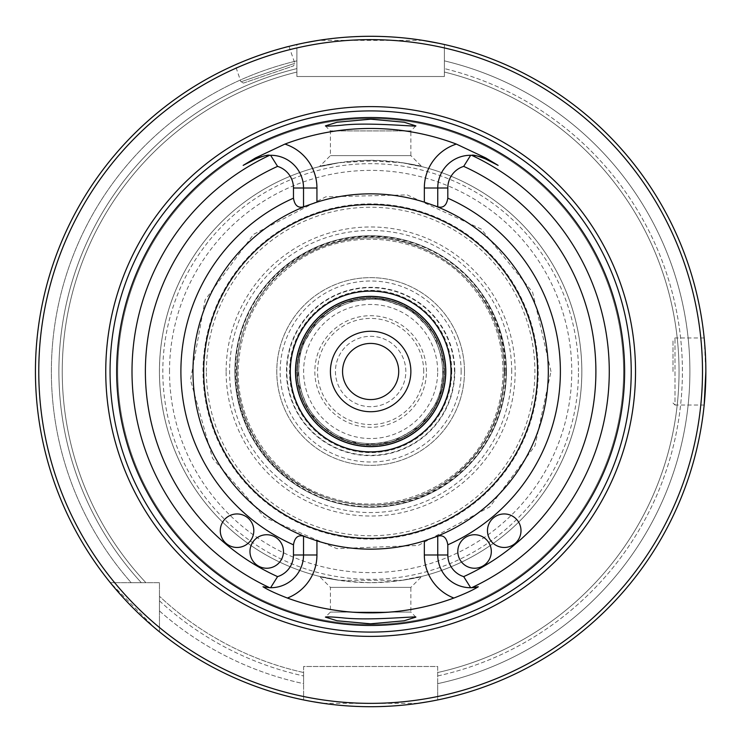 <?xml version="1.0" encoding="UTF-8"?>
<svg xmlns="http://www.w3.org/2000/svg" width="743" height="743" viewBox="0 0 743 743"><rect width="100%" height="100%" fill="white"/><g stroke="black" fill="none" stroke-linecap="round" stroke-linejoin="round"><path stroke-width="0.56" stroke-dasharray="3.71 2.79" d="M506.401 371.5A135.765 135.765 0 0 0 302.763 253.93A135.765 135.765 0 0 0 302.763 489.07A135.765 135.765 0 0 0 506.401 371.5A135.765 135.765 0 0 1 370.636 507.265A135.765 135.765 0 0 1 234.881 371.5A135.765 135.765 0 0 1 370.636 235.735A135.765 135.765 0 0 1 506.401 371.5A135.765 135.765 0 0 0 302.763 253.93A135.765 135.765 0 0 0 302.763 489.07A135.765 135.765 0 0 0 506.401 371.5A135.765 135.765 0 0 0 302.763 253.93A135.765 135.765 0 0 0 302.763 489.07A135.765 135.765 0 0 0 506.401 371.5A135.765 135.765 0 0 0 302.763 253.93A135.765 135.765 0 0 0 302.763 489.07A135.765 135.765 0 0 0 506.401 371.5A135.765 135.765 0 0 0 302.763 253.93A135.765 135.765 0 0 0 302.763 489.07A135.765 135.765 0 0 0 506.401 371.5M461.143 371.5A90.507 90.507 0 0 0 325.388 293.123A90.507 90.507 0 0 0 325.388 449.877A90.507 90.507 0 0 0 461.143 371.5M454.827 371.5A84.191 84.191 0 0 0 328.545 298.593A84.191 84.191 0 0 0 328.545 444.407A84.191 84.191 0 0 0 454.827 371.5M464.496 371.5A93.859 93.859 0 0 0 323.707 290.216A93.859 93.859 0 0 0 323.707 452.784A93.859 93.859 0 0 0 464.496 371.5A93.859 93.859 0 0 0 323.707 290.216A93.859 93.859 0 0 0 323.707 452.784A93.859 93.859 0 0 0 464.496 371.5M295.212 371.5A75.424 75.424 0 0 1 383.732 297.228A75.424 75.424 0 0 1 441.509 397.291A75.424 75.424 0 0 1 295.212 371.5M405.836 371.5A35.2 35.2 0 0 0 353.036 341.018A35.2 35.2 0 0 0 353.036 401.982A35.2 35.2 0 0 0 405.836 371.5A35.2 35.2 0 0 0 353.036 341.018A35.2 35.2 0 0 0 353.036 401.982A35.2 35.2 0 0 0 405.836 371.5M426.436 371.5A55.79 55.79 0 0 0 342.746 323.177A55.79 55.79 0 0 0 342.746 419.823A55.79 55.79 0 0 0 426.436 371.5M437.683 371.5A67.046 67.046 0 0 0 337.118 313.444A67.046 67.046 0 0 0 337.118 429.556A67.046 67.046 0 0 0 437.683 371.5M444.388 371.5A73.743 73.743 0 0 0 333.765 307.63A73.743 73.743 0 0 0 333.765 435.37A73.743 73.743 0 0 0 444.388 371.5A73.743 73.743 0 0 0 333.765 307.63A73.743 73.743 0 0 0 333.765 435.37A73.743 73.743 0 0 0 444.388 371.5M332.929 436.819A75.424 75.424 0 0 0 446.06 371.5A75.424 75.424 0 0 0 332.929 306.181A75.424 75.424 0 0 0 332.929 436.819A75.424 75.424 0 0 0 446.06 371.5A75.424 75.424 0 0 0 332.929 306.181A75.424 75.424 0 0 0 332.929 436.819A75.424 75.424 0 0 0 446.06 371.5A75.424 75.424 0 0 0 332.929 306.181A75.424 75.424 0 0 0 332.929 436.819A75.424 75.424 0 0 0 446.06 371.5A75.424 75.424 0 0 0 332.929 306.181A75.424 75.424 0 0 0 332.929 436.819A75.424 75.424 0 0 0 446.06 371.5A75.424 75.424 0 0 0 332.929 306.181A75.424 75.424 0 0 0 332.929 436.819M226.113 371.5A144.523 144.523 0 0 1 442.902 246.332A144.523 144.523 0 0 1 442.902 496.668A144.523 144.523 0 0 1 226.113 371.5M330.412 371.5A40.224 40.224 0 0 1 390.753 336.663A40.224 40.224 0 0 1 390.753 406.337A40.224 40.224 0 0 1 330.412 371.5M454.437 371.5A83.801 83.801 0 0 0 328.74 298.927A83.801 83.801 0 0 0 328.74 444.073A83.801 83.801 0 0 0 454.437 371.5A83.801 83.801 0 0 0 370.636 287.699A83.801 83.801 0 0 0 286.835 371.5A83.801 83.801 0 0 0 370.636 455.301A83.801 83.801 0 0 0 454.437 371.5M295.63 371.5A75.006 75.006 0 0 1 408.139 306.543A75.006 75.006 0 0 1 408.139 436.457A75.006 75.006 0 0 1 295.63 371.5M470.663 587.713A32.72 32.72 0 0 1 437.748 554.993L437.748 536A177.661 177.661 0 0 0 548.297 371.5A177.661 177.661 0 0 0 281.811 217.643A177.661 177.661 0 0 0 281.811 525.357A177.661 177.661 0 0 0 548.297 371.5A177.661 177.661 0 0 0 437.748 207L437.748 188.007A32.72 32.72 0 0 1 470.663 155.287A32.72 32.72 0 0 0 437.748 188.007M433.698 205.402A177.661 177.661 0 0 0 307.583 205.402M270.61 155.287A32.72 32.72 0 0 1 303.534 188.007L303.534 207A177.661 177.661 0 0 0 303.534 536L303.534 554.993A32.72 32.72 0 0 1 270.61 587.713A32.72 32.72 0 0 0 303.534 554.993M307.583 537.598A177.661 177.661 0 0 0 433.698 537.598M249.964 551.482A16.764 16.764 0 0 1 266.728 534.728A16.764 16.764 0 0 1 283.482 551.482A16.764 16.764 0 0 1 266.728 568.246A16.764 16.764 0 0 1 249.964 551.482M220.29 530.706A16.764 16.764 0 0 1 237.045 513.952A16.764 16.764 0 0 1 253.809 530.706A16.764 16.764 0 0 1 237.045 547.47A16.764 16.764 0 0 1 220.29 530.706M487.473 530.706A16.764 16.764 0 0 1 504.228 513.952A16.764 16.764 0 0 1 520.992 530.706A16.764 16.764 0 0 1 504.228 547.47A16.764 16.764 0 0 1 487.473 530.706M457.79 551.482A16.764 16.764 0 0 1 474.554 534.728A16.764 16.764 0 0 1 491.318 551.482A16.764 16.764 0 0 1 474.554 568.246A16.764 16.764 0 0 1 457.79 551.482M415.885 617.099L410.86 612.083L330.412 612.083L410.86 612.083L410.86 587.379L330.412 587.379L410.86 587.379L421.866 576.373L402.195 580.311C442.243 571.283 413.498 581.425 370.608 582.679C327.774 581.416 299.011 571.274 339.077 580.311L402.195 580.311A211.179 211.179 0 0 0 581.825 371.5A211.179 211.179 0 0 0 265.047 188.611A211.179 211.179 0 0 0 265.047 554.389A211.179 211.179 0 0 0 581.825 371.5A211.179 211.179 0 0 0 402.195 162.689L421.866 166.627L410.86 155.621L330.412 155.621L410.86 155.621L410.86 130.917L330.412 130.917L410.86 130.917L415.885 125.901M402.195 162.689C442.271 171.717 413.424 161.565 370.608 160.321C327.821 161.575 299.011 171.726 339.077 162.689L370.636 160.99L402.195 162.689A211.179 211.179 0 0 1 402.195 580.311M325.397 125.901L330.412 130.917L330.412 155.621L319.416 166.627L339.077 162.689A211.179 211.179 0 0 0 339.077 580.311L319.416 576.373L330.412 587.379L330.412 612.083L325.397 617.099M548.297 371.5A177.661 177.661 0 0 0 281.811 217.643A177.661 177.661 0 0 0 281.811 525.357A177.661 177.661 0 0 0 548.297 371.5M262.976 586.756A32.72 32.72 0 0 0 269.598 587.685A32.72 32.72 0 0 1 262.976 586.756M255.964 158.853A32.72 32.72 0 0 1 258.248 157.795M259.725 157.228A32.72 32.72 0 0 1 260.895 156.829M261.889 156.532A32.72 32.72 0 0 1 263.589 156.095M265.037 155.798A32.72 32.72 0 0 1 266.328 155.593M267.499 155.454A32.72 32.72 0 0 1 269.598 155.315M623.581 371.5A252.945 252.945 0 0 0 244.168 152.445A252.945 252.945 0 0 0 244.168 590.555A252.945 252.945 0 0 0 623.581 371.5A252.945 252.945 0 0 0 244.168 152.445A252.945 252.945 0 0 0 244.168 590.555A252.945 252.945 0 0 0 623.581 371.5A252.945 252.945 0 0 0 244.168 152.445A252.945 252.945 0 0 0 244.168 590.555A252.945 252.945 0 0 0 623.581 371.5M243.49 83.077L293.578 65.858L243.49 83.077L240.936 81.823L294.832 63.304L240.936 81.823L235.122 64.901C233.088 64.214 290.179 44.589 289.008 46.382C290.225 44.58 233.107 64.204 235.122 64.901M673 371.5L673 339.988L673 371.5M673 403.012L675.006 405.019L675.006 337.981L675.006 405.019L704.169 405.019C704.735 403.012 705.293 391.83 705.85 371.5C705.293 351.17 704.735 339.997 704.169 337.981L705.85 371.5A335.214 335.214 0 0 0 444.388 44.506L444.388 76.51L296.894 76.51L296.894 44.506A335.214 335.214 0 0 0 110.317 582.679L114.645 582.679A331.861 331.861 0 0 1 296.894 47.942L296.894 76.51L444.388 76.51L444.388 44.506A335.214 335.214 0 0 1 437.683 699.934L437.683 683.653A319.276 319.276 0 0 0 444.388 60.861A319.276 319.276 0 0 1 437.683 683.653L437.683 672.517A308.391 308.391 0 0 0 444.388 72.052A308.391 308.391 0 0 1 437.683 672.517L437.683 699.934L437.683 666.49L303.599 666.49L303.599 699.934L303.599 666.49L437.683 666.49L437.683 699.934A335.214 335.214 0 0 0 705.85 371.5M442.967 44.181L438.741 43.28M422.786 40.373L318.515 40.363M305.856 42.611L302.54 43.28M296.894 44.506A335.214 335.214 0 0 0 110.317 582.679A335.214 335.214 0 0 1 296.894 44.506L296.894 47.942M296.894 60.861A319.276 319.276 0 0 0 131.186 582.679L145.897 582.679L131.186 582.679A319.276 319.276 0 0 1 296.894 60.861L296.894 72.052A308.391 308.391 0 0 0 145.897 582.679A308.391 308.391 0 0 1 296.894 72.052L296.894 60.861M114.645 582.679L159.457 582.679L159.457 631.819L159.457 582.679L110.317 582.679L154.683 627.872M159.457 631.819A335.214 335.214 0 0 0 303.599 699.934A335.214 335.214 0 0 1 159.457 631.819A335.214 335.214 0 0 0 303.599 699.934M159.457 610.95A319.276 319.276 0 0 0 303.599 683.653L303.599 672.517L303.599 683.653A319.276 319.276 0 0 1 159.457 610.95L159.457 600.818L159.457 610.95M159.457 596.239L159.457 600.818L159.457 596.239A308.391 308.391 0 0 0 303.599 672.517A308.391 308.391 0 0 1 159.457 596.239A308.391 308.391 0 0 0 303.599 672.517M432.556 700.946L429.148 701.568M418.049 703.342L323.261 703.342M311.558 701.466L308.726 700.946M437.683 699.934A335.214 335.214 0 0 0 444.388 44.506M159.457 627.491A331.861 331.861 0 0 0 303.599 696.516M437.683 696.516A331.861 331.861 0 0 0 444.388 47.942M203.034 371.5A167.602 167.602 0 0 1 454.437 226.346A167.602 167.602 0 0 1 454.437 516.654A167.602 167.602 0 0 1 203.034 371.5A167.602 167.602 0 0 1 454.437 226.346A167.602 167.602 0 0 1 454.437 516.654A167.602 167.602 0 0 1 203.034 371.5M206.387 371.5A164.249 164.249 0 0 1 452.766 229.253A164.249 164.249 0 0 1 452.766 513.747A164.249 164.249 0 0 1 206.387 371.5M342.56 371.5A28.076 28.076 0 0 1 370.636 343.424A28.076 28.076 0 0 1 398.712 371.5A28.076 28.076 0 0 1 370.636 399.576A28.076 28.076 0 0 1 342.56 371.5M504.256 371.5A133.619 133.619 0 0 0 303.831 255.778A133.619 133.619 0 0 0 303.831 487.222A133.619 133.619 0 0 0 504.256 371.5A133.619 133.619 0 0 0 303.831 255.778A133.619 133.619 0 0 0 303.831 487.222A133.619 133.619 0 0 0 504.256 371.5A133.619 133.619 0 0 0 303.831 255.778A133.619 133.619 0 0 0 303.831 487.222A133.619 133.619 0 0 0 504.256 371.5A133.619 133.619 0 0 0 303.831 255.778A133.619 133.619 0 0 0 303.831 487.222A133.619 133.619 0 0 0 504.256 371.5M451.363 371.5A80.727 80.727 0 0 0 330.282 301.593A80.727 80.727 0 0 0 330.282 441.407A80.727 80.727 0 0 0 451.363 371.5M333.208 436.327A74.857 74.857 0 0 0 440.98 397.106A74.857 74.857 0 0 0 383.639 297.785A74.857 74.857 0 0 0 333.208 436.327M423.714 371.5A53.078 53.078 0 0 0 344.102 325.536A53.078 53.078 0 0 0 344.102 417.464A53.078 53.078 0 0 0 423.714 371.5M333.997 434.961A73.278 73.278 0 0 0 443.924 371.5A73.278 73.278 0 0 0 333.997 308.039A73.278 73.278 0 0 0 333.997 434.961A73.278 73.278 0 0 0 443.924 371.5A73.278 73.278 0 0 0 333.997 308.039A73.278 73.278 0 0 0 333.997 434.961A73.278 73.278 0 0 0 443.924 371.5A73.278 73.278 0 0 0 333.997 308.039A73.278 73.278 0 0 0 333.997 434.961A73.278 73.278 0 0 0 443.924 371.5A73.278 73.278 0 0 0 333.997 308.039A73.278 73.278 0 0 0 333.997 434.961M511.704 371.5A141.059 141.059 0 0 0 370.636 230.441A141.059 141.059 0 0 0 229.578 371.5A141.059 141.059 0 0 0 370.636 512.559A141.059 141.059 0 0 0 511.704 371.5M505.834 371.5A135.189 135.189 0 0 0 303.042 254.422A135.189 135.189 0 0 0 303.042 488.578A135.189 135.189 0 0 0 505.834 371.5M451.763 371.5A81.117 81.117 0 0 0 330.078 301.249A81.117 81.117 0 0 0 330.078 441.751A81.117 81.117 0 0 0 451.763 371.5M578.472 371.5A207.826 207.826 0 0 0 266.728 191.518A207.826 207.826 0 0 0 266.728 551.482A207.826 207.826 0 0 0 578.472 371.5M339.077 162.689A211.179 211.179 0 0 0 339.077 580.311M296.894 68.597A311.744 311.744 0 0 0 141.319 582.679A311.744 311.744 0 0 1 296.894 68.597M296.894 72.052A308.391 308.391 0 0 0 145.897 582.679M159.457 600.818A311.744 311.744 0 0 0 303.599 675.954A311.744 311.744 0 0 1 159.457 600.818M437.683 675.954A311.744 311.744 0 0 0 444.388 68.597A311.744 311.744 0 0 1 437.683 675.954M437.683 672.517A308.391 308.391 0 0 0 444.388 72.052M169.515 371.5A201.13 201.13 0 0 1 471.201 197.322A201.13 201.13 0 0 1 471.201 545.678A201.13 201.13 0 0 1 169.515 371.5M503.048 371.5C502.593 336.728 490.631 306.515 467.161 280.863C424.773 233.878 347.808 225.389 296.216 261.991C260.087 287.857 240.788 322.982 238.299 367.339C235.345 425.061 276.22 482.3 331.703 498.051C386.453 516.209 452.431 491.838 482.439 442.447C496.027 420.752 502.9 397.106 503.048 371.5C502.593 336.728 490.631 306.515 467.161 280.863C424.773 233.878 347.808 225.389 296.216 261.991C260.087 287.857 240.788 322.982 238.299 367.339C235.345 425.061 276.22 482.3 331.703 498.051C386.453 516.209 452.431 491.838 482.439 442.447C496.027 420.752 502.9 397.106 503.048 371.5M333.765 435.37L362.166 444.76L391.951 442.094L420.844 425.525L439.484 397.932L444.091 364.943L433.717 333.301L410.48 309.441L379.116 298.24L346.024 301.983L317.948 319.899L300.618 348.346L297.571 381.512L309.432 412.634L333.765 435.37M334.601 433.912C347.427 441.203 361.2 444.36 375.921 443.376C399.102 441.147 417.352 430.485 430.671 411.381C457.103 374.518 437.692 316.815 394.338 303.441C352.052 287.002 300.999 320.149 298.825 365.472C297.544 395.192 309.469 418.003 334.601 433.912C347.427 441.203 361.2 444.36 375.921 443.376C399.102 441.147 417.352 430.485 430.671 411.381C457.103 374.518 437.692 316.815 394.338 303.441C352.052 287.002 300.999 320.149 298.825 365.472C297.544 395.192 309.469 418.003 334.601 433.912M504.72 371.5C507.738 287.151 418.244 217.736 337.294 241.624C254.84 259.688 209.86 363.633 253.14 436.095C291.135 511.463 403.003 529.183 462.425 469.242C489.99 442.494 504.088 409.913 504.72 371.5M550.981 371.5L532.592 292.157L481.176 229.002L407.21 194.907L325.787 196.821L253.512 234.37L205.124 299.875L190.496 379.998L212.6 458.385L264.638 517.397L336.848 548.65L418.225 545.455L489.906 506.782L535.006 445.716L550.981 371.5M289.008 46.382L294.832 63.304L293.578 65.858M704.169 337.981L675.006 337.981L673 339.988"/><path stroke-width="1.11" d="M342.56 371.5A28.076 28.076 0 0 0 370.636 399.576A28.076 28.076 0 0 0 398.712 371.5A28.076 28.076 0 0 0 370.636 343.424A28.076 28.076 0 0 0 342.56 371.5M330.412 371.5A40.224 40.224 0 0 1 390.753 336.663A40.224 40.224 0 0 1 390.753 406.337A40.224 40.224 0 0 1 330.412 371.5M295.63 371.5A75.006 75.006 0 0 1 370.636 296.494A75.006 75.006 0 0 1 445.642 371.5A75.006 75.006 0 0 1 370.636 446.506A75.006 75.006 0 0 1 295.63 371.5M451.01 371.5A80.374 80.374 0 0 0 330.459 301.899A80.374 80.374 0 0 0 330.459 441.101A80.374 80.374 0 0 0 451.01 371.5M433.698 537.598A177.661 177.661 0 0 0 433.698 205.402M307.583 205.402A177.661 177.661 0 0 0 307.583 537.598M283.482 551.482A16.764 16.764 0 0 1 258.341 565.999A16.764 16.764 0 0 1 258.341 536.975A16.764 16.764 0 0 1 283.482 551.482M253.809 530.706A16.764 16.764 0 0 1 228.668 545.223A16.764 16.764 0 0 1 228.668 516.19A16.764 16.764 0 0 1 253.809 530.706M303.534 536.186L303.534 554.993A32.72 32.72 0 0 1 270.61 587.713L277.576 576.624A22.661 22.661 0 0 0 293.476 554.993L293.476 544.833C294.646 537.588 297.999 534.7 303.534 536.186L316.936 540.848A177.661 177.661 0 0 0 424.337 540.848L424.337 554.993A46.122 46.122 0 0 0 453.889 598.041A241.354 241.354 0 0 1 287.383 598.041C276.266 593.75 268.13 589.988 262.976 586.756L269.598 587.685A32.72 32.72 0 0 0 270.61 587.713L269.598 587.685A32.72 32.72 0 0 0 270.61 587.713M424.337 540.848L437.748 536.186C443.274 534.7 446.627 537.588 447.806 544.833L447.806 554.993A22.661 22.661 0 0 0 463.697 576.624A225.24 225.24 0 0 0 463.697 166.376A22.661 22.661 0 0 0 447.806 188.007L447.806 198.167C446.645 205.402 443.292 208.291 437.748 206.814L437.748 188.007L447.806 188.007M437.748 536.186L437.748 554.993A32.72 32.72 0 0 0 470.663 587.713L463.697 576.624M520.992 530.706A16.764 16.764 0 0 1 495.85 545.223A16.764 16.764 0 0 1 495.85 516.19A16.764 16.764 0 0 1 520.992 530.706M491.318 551.482A16.764 16.764 0 0 1 466.177 565.999A16.764 16.764 0 0 1 466.177 536.975A16.764 16.764 0 0 1 491.318 551.482M243.175 165.373L255.964 158.853L243.175 165.373L255.499 157.953L284.922 144.086A46.122 46.122 0 0 1 316.936 188.007L303.534 188.007A32.72 32.72 0 0 0 270.61 155.287L269.598 155.315A32.72 32.72 0 0 1 270.61 155.287L277.576 166.376A22.661 22.661 0 0 1 293.476 188.007L293.476 198.167C294.637 205.402 297.989 208.291 303.534 206.814L316.936 202.152A177.661 177.661 0 0 1 424.337 202.152L437.748 206.814M293.476 188.007L303.534 188.007L303.534 206.814M463.697 166.376L470.663 155.287A32.72 32.72 0 0 0 437.748 188.007L424.337 188.007A46.122 46.122 0 0 1 456.36 144.086L485.783 157.953L498.107 165.373L485.318 158.853C477.498 155.816 472.957 154.637 471.684 155.315L470.663 155.287A32.72 32.72 0 0 1 485.318 158.853L498.107 165.373M478.306 586.756L470.663 587.713A32.72 32.72 0 0 0 478.306 586.756C473.152 589.988 465.007 593.75 453.889 598.041M284.922 144.086A243.026 243.026 0 0 1 456.36 144.086M258.248 157.795A32.72 32.72 0 0 1 259.725 157.228M260.895 156.829A32.72 32.72 0 0 1 261.889 156.532M263.589 156.095A32.72 32.72 0 0 1 265.037 155.798M266.328 155.593A32.72 32.72 0 0 1 267.499 155.454M269.598 587.685A238.633 238.633 0 0 1 269.598 155.315C268.316 154.637 263.774 155.816 255.964 158.853L255.499 157.953M341.669 125.242C369.039 121.954 417.371 127.034 415.857 125.873L404.146 122.223L370.748 119.177L337.173 122.223L325.397 125.892C326.084 126.356 331.508 126.143 341.669 125.242M341.854 617.767C331.573 616.857 326.093 616.644 325.397 617.108L337.127 620.767L370.525 623.823L404.099 620.786L415.857 617.127C417.352 615.947 369.457 621.037 341.854 617.767M116.66 371.5A253.976 253.976 0 0 1 370.636 117.524A253.976 253.976 0 0 1 624.622 371.5A253.976 253.976 0 0 1 370.636 625.476A253.976 253.976 0 0 1 116.66 371.5M635.525 371.5A264.889 264.889 0 0 0 238.197 142.099A264.889 264.889 0 0 0 238.197 600.901A264.889 264.889 0 0 0 635.525 371.5M702.497 371.5A331.861 331.861 0 0 0 204.706 84.098A331.861 331.861 0 0 0 204.706 658.902A331.861 331.861 0 0 0 702.497 371.5M705.85 371.5A335.214 335.214 0 0 0 203.034 81.201A335.214 335.214 0 0 0 203.034 661.799A335.214 335.214 0 0 0 705.85 371.5L704.169 405.019M444.388 44.506L442.967 44.181M438.741 43.28L422.786 40.373M318.515 40.363L305.856 42.611M302.54 43.28L296.894 44.506M159.457 631.819L154.683 627.872M437.683 699.934L432.556 700.946M429.148 701.568L418.049 703.342M323.261 703.342L311.558 701.466M308.726 700.946L303.599 699.934M537.57 371.5A166.934 166.934 0 0 0 287.169 226.931A166.934 166.934 0 0 0 287.169 516.069A166.934 166.934 0 0 0 537.57 371.5M287.383 598.041A46.122 46.122 0 0 0 316.936 554.993L293.476 554.993M424.337 554.993L447.806 554.993M447.806 544.833A189.725 189.725 0 0 0 447.806 198.167M293.476 198.167A189.725 189.725 0 0 0 293.476 544.833M277.576 166.376A225.24 225.24 0 0 0 277.576 576.624M316.936 554.993L316.936 540.848M424.337 202.152L424.337 188.007M316.936 188.007L316.936 202.152M471.684 587.685A238.633 238.633 0 0 0 471.684 155.315M470.663 155.287A32.72 32.72 0 0 1 485.318 158.853L485.783 157.953M631.225 371.5A260.589 260.589 0 0 0 240.351 145.823A260.589 260.589 0 0 0 240.351 597.177A260.589 260.589 0 0 0 631.225 371.5"/></g></svg>
